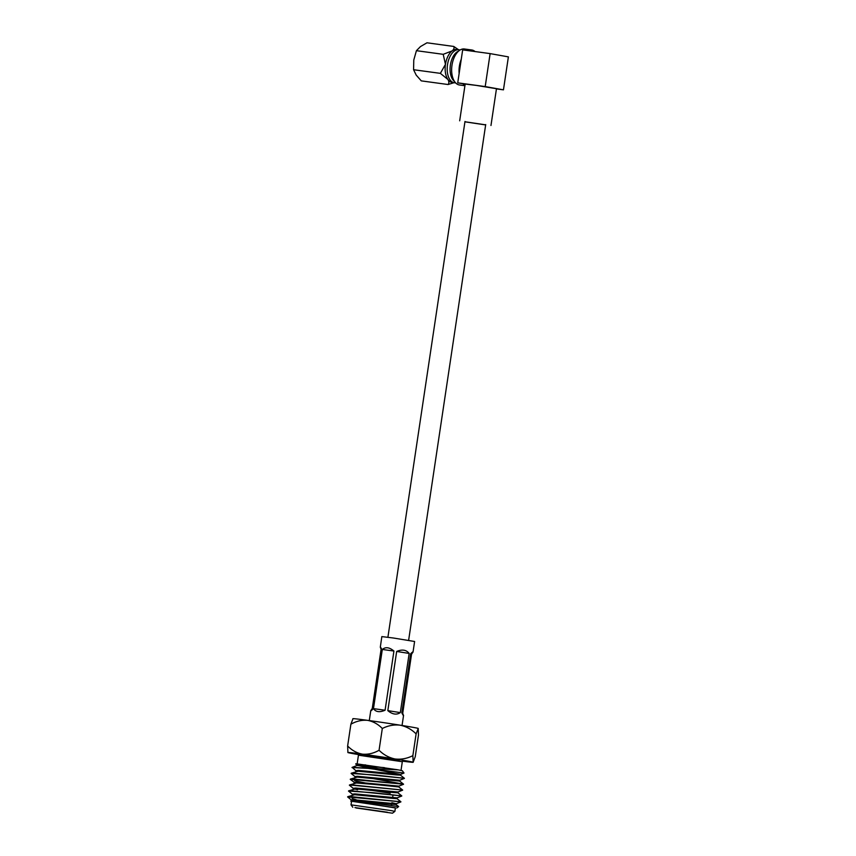 <?xml version="1.0" encoding="UTF-8"?>
<svg xmlns="http://www.w3.org/2000/svg" width="856" height="856" viewBox="0 0 856 856"><rect width="100%" height="100%" fill="white"/><g stroke="black" fill="none" stroke-linecap="round" stroke-linejoin="round"><path stroke-width="1.28" d="M475.08 51.563A18.169 10.101 97.8 0 0 471.784 49.99L464.391 48.985A18.169 10.101 97.8 0 0 451.989 65.206A18.169 10.101 97.8 0 0 459.49 84.99L464.926 85.728M490.124 53.607L462.668 49.873L461.266 59.214A18.169 10.101 97.8 0 0 459.383 66.212A18.169 10.101 97.8 0 0 459.137 73.498L457.735 82.839L485.202 86.584L490.124 53.607L508.389 56.881L503.456 89.848L485.202 86.584M471.784 49.99A18.169 10.101 97.8 0 0 468.189 50.622M485.652 124.923L464.936 121.83M490.97 125.49L496.469 88.714L476.321 85.407L465.172 84.038L459.683 120.814M485.662 124.848L464.947 121.755M454.493 81.427A16.029 8.913 -82.2 0 1 450.384 65.035A16.029 8.913 -82.2 0 1 458.623 51.071M455.563 82.807A16.671 9.266 -82.2 0 1 454.397 82.786A16.671 9.266 -82.2 0 1 447.517 64.628A16.671 9.266 -82.2 0 1 458.891 49.744A16.671 9.266 -82.2 0 1 460.025 50.033M454.397 82.786L452.343 82.497A16.671 9.266 -82.2 0 1 447.891 79.437A16.671 9.266 -82.2 0 1 445.462 64.35A16.671 9.266 -82.2 0 1 452.161 50.889A16.671 9.266 -82.2 0 1 456.837 49.466L458.891 49.744M448.062 84.519L421.291 80.871L416.209 75.125L413.576 69.721L413.78 60.027L416.423 50.686L420.478 46.577L426.973 42.8L453.755 46.449C454.461 47.85 453.926 49.327 452.161 50.889L443.205 54.324L445.462 64.35L440.359 73.359L447.891 79.437C449.1 81.545 449.165 83.235 448.062 84.519L453.926 82.722M416.423 50.686L443.205 54.324M458.516 49.712L453.755 46.449M413.576 69.721L440.359 73.359M461.266 59.214L459.137 73.498M496.437 88.896L503.456 89.848M457.735 82.839L465.15 84.166M462.914 83.77A18.169 10.101 97.8 0 0 464.979 85.375M367.545 789.713L390.229 793.223M387.383 812.237L354.94 807.583L387.383 812.237M356.139 807.978L392.455 813.2L356.139 807.978M394.884 811.392L395.429 807.797L351.559 801.248L351.024 804.843L391.224 810.611L394.884 811.392L392.455 813.2M352.084 798.552L356.117 799.718M395.397 807.946L351.409 801.077C356.203 800.97 384.034 804.587 394.156 805.988L398.671 806.566L396.103 804.522L391.738 803.549M398.425 769.908L402.309 770.732L404.011 773.043L365.598 768.046L398.425 769.908M360.975 765.446L378.951 768.827M355.679 763.894L356.353 763.777L355.711 764.034L356.909 764.986M358.354 754.553A33.042 0.642 8.5 0 1 353.325 753.687A33.042 0.642 8.5 0 1 347.921 752.563A33.042 0.642 8.5 0 1 347.857 752.52A33.042 0.642 8.5 0 1 362.441 754.157A33.042 0.642 8.5 0 1 395.055 758.983A33.042 0.642 8.5 0 1 413.148 762.225L415.235 756.758L418.488 734.983L418.199 728.413A33.042 0.642 -171.5 0 0 412.806 727.29A33.042 0.642 -171.5 0 0 400.116 725.171A33.042 0.642 -171.5 0 0 367.502 720.335A33.042 0.642 -171.5 0 0 352.918 718.687L352.79 718.805M418.199 728.413A33.042 0.642 8.5 0 1 418.263 728.456L416.112 733.881C411.533 729.344 406.193 726.444 400.116 725.171C393.974 724.486 388.036 725.599 382.311 728.499C378.063 724.123 373.13 721.405 367.502 720.335C361.778 719.864 356.246 721.159 350.885 724.219L352.982 718.751M351.12 773.439L376.105 775.119L404.417 778.297L353.945 773.193L351.12 773.439L355.154 776.734M355.08 782.994L350.243 779.313L353.079 778.971L403.55 784.182L371.29 778.158M350.243 779.313L403.55 784.182M403.411 784.203L370.295 778.061M398.168 789.649L402.673 790.056L398.736 786.91L374.992 784.513L356.417 782.983L349.526 784.963L398.168 789.649M370.413 784.032L354.598 780.726M353.4 788.472L349.366 785.177L352.19 784.941L402.673 790.056M369.418 783.936L362.035 782.459M348.488 791.051L373.473 792.731L401.785 795.909L351.313 790.805L348.488 791.051L352.522 794.347M351.645 800.21L347.611 796.925L350.446 796.583L400.918 801.794L396.981 798.648M347.611 796.925L400.918 801.794M356.032 770.86L352.158 767.351L365.598 768.046M351.998 767.565L367.823 768.356M347.921 752.563L347.632 745.993C351.88 750.359 356.813 753.087 362.441 754.157C368.166 754.628 373.698 753.333 379.058 750.273C383.638 754.799 388.966 757.71 395.055 758.983C401.197 759.668 407.135 758.555 412.86 755.655L413.148 762.225A33.042 0.642 8.5 0 1 413.213 762.289A33.042 0.642 8.5 0 1 402.577 761.166M351.409 801.077L350.714 801.066L351.549 801.334M356.353 763.777L397.537 769.747M412.86 755.655L416.112 733.881M379.058 750.273L382.311 728.499M347.632 745.993L350.885 724.219M351.409 800.863L351.538 800.039L353.903 799.772L392.455 803.474L396.221 803.741L391.855 802.725M352.287 794.999L352.415 794.165L354.78 793.897L397.098 797.867L401.764 796.027M357.594 789.821L354.202 788.858M353.164 789.125L353.293 788.301L355.657 788.023L397.976 792.003L402.641 790.152M354.277 782.598L356.535 782.159L398.853 786.129L403.518 784.289M354.919 777.387L355.047 776.553L357.412 776.285L399.731 780.255L399.624 781.068L357.294 777.109L350.404 779.088M355.796 771.513L355.925 770.689L358.29 770.411L400.608 774.391L373.612 769.052M369.674 768.249L357.712 765.382M352.158 767.351L356.674 765.639L356.802 764.815L365.683 764.922M350.714 801.066L353.785 800.595L396.114 804.544L396.242 803.72L400.886 801.901M347.771 796.701L354.662 794.721L393.214 798.434L396.991 798.68L397.12 797.846M348.649 790.837L355.54 788.847L394.092 792.56L397.869 792.806L397.997 791.982M351.281 773.225L358.172 771.235L396.724 774.947L400.49 775.162L394.306 773.845M356.834 765.51L384.323 767.629M410.687 653.706L401.839 712.888L402.716 713.294L411.565 654.123L410.687 653.706C413.405 651.084 413.694 651.213 411.565 654.123C413.694 651.213 413.405 651.084 410.687 653.706M402.716 713.294C403.936 716.504 403.647 716.376 401.839 712.888C403.647 716.376 403.936 716.504 402.716 713.294M380.299 647.264L381.84 636.597L393.514 638.03L414.604 641.486L413.02 652.144M396.67 651.448L387.822 710.63L400.319 712.609L409.168 653.438L396.67 651.448C402.17 649.148 406.333 649.811 409.168 653.438M400.319 712.609C396.574 715.102 392.412 714.439 387.822 710.63M382.311 649.458L373.473 708.64L385.082 710.223L393.931 651.042L382.311 649.458C385.553 646.729 389.416 647.264 393.931 651.042M385.082 710.223C379.668 712.556 375.795 712.032 373.473 708.64M381.979 649.736C380.171 646.248 379.871 646.12 381.091 649.33L372.253 708.5C370.113 711.411 370.413 711.539 373.13 708.907M401.015 770.4L402.309 761.733L358.45 755.174L357.851 754.072M357.915 754.093L399.677 760M485.705 124.548L408.622 640.342M464.99 121.456L387.907 637.249M396.745 808L398.671 806.577M358.45 755.174L357.155 763.852M354.17 782.427L354.042 783.251M398.875 786.108L398.746 786.932M400.629 774.37L400.501 775.194M399.731 780.255L404.396 778.414M400.608 774.391L404.011 773.043M404.417 778.297L400.49 775.162M403.54 784.171L399.613 781.036M401.785 795.909L397.858 792.774M352.822 807.283L351.024 804.854M393 795.106L392.637 797.535M391.759 803.399L391.427 805.614M402.309 761.733L403.197 760.845M403.561 715.381L402.053 725.481M370.798 710.48L369.289 720.581"/></g></svg>
